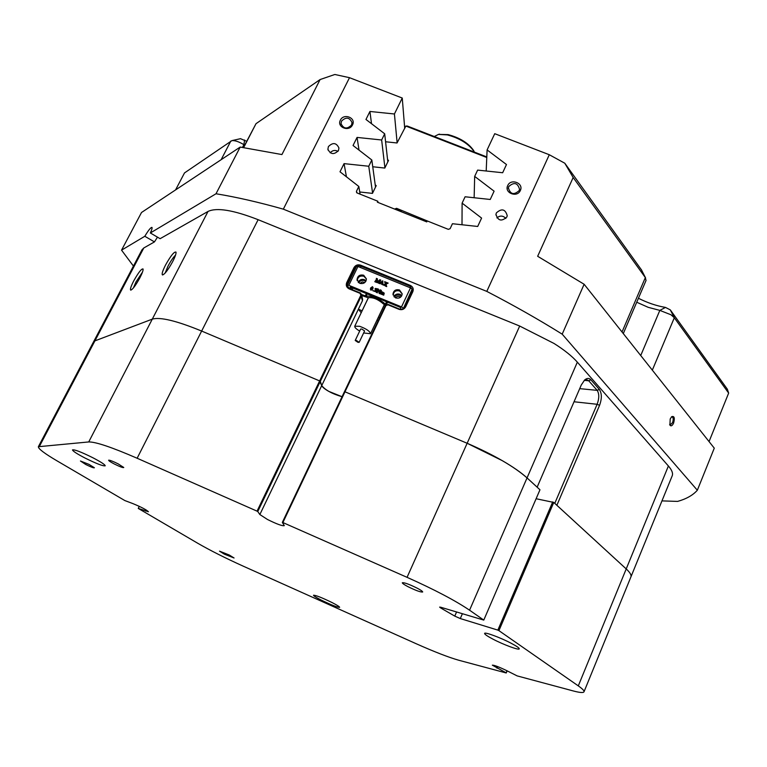 <?xml version="1.0" encoding="UTF-8"?>
<svg xmlns="http://www.w3.org/2000/svg" width="767" height="767" viewBox="0 0 767 767"><rect width="100%" height="100%" fill="white"/><g stroke="black" fill="none" stroke-linecap="round" stroke-linejoin="round"><path stroke-width="1.15" d="M375.216 184.866L376.223 185.643L372.455 193.38L359.723 191.99M387.584 159.661L388.543 160.399L384.804 168.059L372.743 166.755M486.777 157.503L405.868 126.056L397.038 142.978L385.58 141.761M405.868 126.056L407.306 126.037L486.805 156.928M357.93 342.312L359.157 342.35L356.434 340.5L355.207 340.471L357.93 342.312M364.593 330.941L361.89 329.072L360.653 329.053L355.207 340.452M359.694 331.076C356.195 329.014 354.546 327.394 354.747 326.234L359.656 326.291C366.358 328.813 369.982 331.296 370.519 333.722L363.625 332.964M340.375 120.16C336.473 127.226 349.206 132.221 352.504 124.896C356.377 117.811 343.683 112.864 340.375 120.16M341.526 121.109L341.027 123.612C343.578 128.914 347.087 129.383 351.535 125.021L352.034 122.595C349.522 117.236 346.022 116.747 341.526 121.109M507.716 185.585C503.967 192.891 517.207 198.078 520.323 190.513C524.034 183.198 510.841 178.059 507.716 185.585M508.77 186.515L508.377 187.819C510.285 194.367 513.89 195.288 519.182 190.58L519.556 189.363C517.706 182.757 514.111 181.817 508.77 186.515M328.401 146.593L327.902 149.229C330.519 154.503 334.038 154.944 338.458 150.562L338.947 148.002C336.377 142.672 332.859 142.202 328.401 146.593M496.383 212.89L495.971 214.281C497.936 220.848 501.56 221.759 506.843 217.013L507.236 215.719C505.348 209.084 501.723 208.145 496.383 212.89M638.422 298.258C647.406 302.802 656.418 305.86 665.488 307.423L670.291 309.878L727.346 389.185L728.65 393.097L674.318 317.759L670.952 314.767L659.831 310.386L648.182 307.318L636.725 302.227M240.483 138.683L246.686 141.291M244.673 145.174L243.695 144.551C238.882 141.684 234.951 140.371 231.912 140.62L184.502 172.93L175.566 189.919M670.205 418.964L669.907 425.129C671.039 426.5 672.276 425.829 673.599 423.096C674.941 417.996 674.318 415.848 671.729 416.663L670.205 418.964M669.629 424.458L670.3 424.88L672.573 422.579C673.57 419.482 673.388 417.574 672.026 416.845L671.403 416.97M216.016 193.763L240.186 147.072L281.93 154.56L320.107 79.547L334.834 74.485L349.512 77.688L283.339 209.161C258.623 202.172 236.188 197.042 216.016 193.763L150.351 232.967L160.111 238.69L208.02 211.443C216.754 207.32 233.456 210.072 258.124 219.688L519.69 326.042L553.995 343.443C564.291 349.944 572.077 356.185 577.34 362.149L668.393 465.991C671.844 469.97 673.129 473.191 672.266 475.655L672.141 475.971M536.104 498.732L553.764 502.433L626.217 568.932C629.966 572.403 631.548 575.049 630.944 576.851C631.548 575.049 629.966 572.403 626.217 568.932L556.871 505.29L599.554 405.331C601.999 398.629 601.922 393.318 599.315 389.406L590.868 379.79C589.085 377.92 587.004 377.987 584.646 379.991L581.29 384.976L537.14 487.179L527.044 477.908C521.292 472.664 513.065 466.921 502.356 460.689L467.151 443.268L344.498 391.592L385.379 305.534L388.284 304.461L399.291 308.976C401.831 309.743 403.768 309.015 405.101 306.81L412.262 291.604L412.646 289.964L410.048 286.196L360.385 265.967C357.882 265.219 355.955 265.938 354.622 268.105L347.346 283.138L346.962 285.247L349.474 288.536L360.385 293.013L361.66 294.71L361.458 295.717L320.309 381.372L321.718 385.609C325.505 390.202 332.284 393.902 342.063 396.712L328.717 391.352C324.681 389.013 322.351 387.095 321.718 385.609L259.85 514.542L267.472 519.48C276.734 524.072 282.342 526.133 284.289 525.654L282.342 522.404L344.498 391.592L467.151 443.268C494.073 454.946 514.034 466.489 527.044 477.908L539.968 489.777L483.776 620.091L469.567 610.196C455.339 600.571 434.505 589.612 407.056 577.33L519.69 326.042M133.707 280.933C130.908 286.436 129.92 289.504 130.735 290.147C132.672 289.485 135.711 285.391 139.862 277.875C142.231 273.253 143.304 270.291 143.084 268.987C141.598 268.45 138.472 272.429 133.707 280.933M142.47 272.132L136.008 281.901L133.353 288.028M165.49 265.133C162.537 270.991 161.549 274.27 162.527 274.969C164.79 274.241 168.184 269.773 172.719 261.537C175.173 256.705 176.266 253.561 176.007 252.122C174.262 251.384 170.753 255.718 165.49 265.133M175.547 255.095C173.208 257.424 170.686 261.125 167.992 266.178L165.145 273.081M379.502 317.922L378.323 317.433L384.372 304.7M378.323 317.433L377.834 318.343M377.987 202.44L377.824 201.232L377.364 202.191L426.788 221.912L427.248 220.944L448.312 229.343L450.114 228.681L452.444 223.724L477.697 226.466L481.59 218.087L462.108 203.14L465.099 196.774L490.247 199.468L494.101 191.175L474.668 176.4L477.63 170.101L502.663 172.738L506.479 164.531L487.103 149.929L494.734 133.688L549.297 154.733L564.8 163.227L641.49 269.926M349.512 77.688L402.253 98.032L404.717 128.415M362.129 310.798L358.381 309.206L361.199 312.744M368.438 297.577L362.12 310.75M364.9 282.457L362.225 281.949L359.915 283.387M362.542 299.322L362.436 300.75L321.718 385.609L319.638 380.921L201.644 331.056C176.669 320.807 160.217 316.829 152.297 319.13L94.926 340.864L93.411 342.12L94.926 340.864L152.297 319.13C160.217 316.829 176.669 320.807 201.644 331.056L319.638 380.921L360.826 295.247L360.068 293.349L349.148 288.871C346.521 287.472 345.696 285.401 346.694 282.659L353.98 267.625C355.524 265.123 357.729 264.308 360.605 265.171L410.297 285.391C412.962 286.791 413.806 288.871 412.847 291.623L405.676 306.829C404.142 309.379 401.918 310.204 398.993 309.322L387.977 304.806L385.945 305.563L282.879 522.548L407.056 577.33M400.633 297.155C398.725 295.957 396.98 296.167 395.408 297.797M397.133 142.777L394.42 113.986L402.253 98.032M375.523 187.09L371.822 159.996L368.754 166.247L344.057 163.63L340.002 171.789L358.822 186.467L356.434 191.338L356.665 192.69M372.589 193.111L368.754 166.247M387.824 161.866L384.689 133.794L381.65 139.987L357.058 137.418L353.05 145.49L371.822 159.996M384.919 167.82L381.65 139.987M462.002 224.76L462.108 203.14M474.14 197.742L474.668 176.4M240.186 147.072L141.511 212.497L121.55 250.157L133.439 266.072M646.025 280.501L645.344 277.596L573.16 177.513L537.657 256.283L584.128 284.26L714.278 448.158L697.337 490.238C692.869 495.261 686.292 498.981 677.606 501.407L661.959 500.889M573.16 177.513L564.8 163.227M584.128 284.26L562.192 334.163C538.779 319.561 513.65 305.304 486.796 291.393L549.297 154.733M709.053 441.581L728.65 393.097M394.42 113.986L369.934 111.464L365.964 119.46L384.689 133.794M283.339 209.161L486.796 291.393M377.824 201.232L357.096 192.968L356.434 191.338M93.526 341.9L141.981 249.831L143.793 247.971L154.455 241.902L157.484 237.147M360.087 194.156L358.822 186.467M486.192 171.003L487.103 149.929M320.107 79.547L256.015 123.679L243.465 147.523M121.55 250.157L144.81 236.274L154.455 241.902M562.192 334.163L697.337 490.238M359.014 150.102L357.058 137.418M346.435 176.813L344.057 163.63M371.516 123.717L369.934 111.464M554.771 503.353L597.119 404.286C599.286 398.428 599.315 393.787 597.196 390.365L588.72 380.768L586.362 379.588L584.243 380.374M376.913 320.29L378.265 320.51M150.351 232.967C151.799 229.832 152.336 227.981 151.971 227.415C150.821 227.281 148.434 230.234 144.81 236.274M590.868 379.79L588.72 380.768L584.272 380.355M599.315 389.406L597.196 390.365L579.708 388.639M505.865 218.442C503.075 215.517 500.074 215.335 496.891 217.876M337.998 151.32C335.006 149.824 332.418 150.313 330.203 152.806M366.099 280.789L364.488 279.677C361.64 278.862 359.541 279.725 358.189 282.266M358.659 282.697C360.145 280.569 362.149 279.897 364.67 280.684L365.811 281.355M363.673 275.228C359.733 274.433 357.527 275.928 357.048 279.725L359.771 283.339C363.673 284.135 365.888 282.659 366.405 278.91L363.673 275.228M366.415 278.967L363.865 276.254C359.963 275.449 357.758 276.925 357.24 280.684M399.482 289.955C395.762 289.149 393.596 290.53 392.982 294.106L395.705 297.922C399.386 298.737 401.553 297.375 402.196 293.847L399.482 289.955M402.196 293.914L399.597 290.952C395.925 290.147 393.759 291.508 393.116 295.027M401.803 295.65L399.99 294.298C397.316 293.502 395.293 294.269 393.922 296.618M394.334 297.059C395.81 295.113 397.728 294.518 400.106 295.276L401.505 296.177M347.48 285.065L356.492 266.36L357.94 266.485L410.479 287.884L412.138 289.149L412.349 291.412M357.94 266.485L348.841 285.305L401.505 306.896L410.479 287.884M381.707 291.661L381.487 292.112L382.493 291.978L384.219 293.147L383.721 295.18L382.628 294.729L383.529 292.726L382.81 292.793L382.34 294.614L381.247 294.164L382.148 292.16L381.429 292.227L380.959 294.049L379.866 293.608L380.815 291.623L381.659 292.045M384.219 293.09L383.577 294.979M383.759 295.094L382.628 294.729M383.759 293.109L382.848 293.023L382.187 294.413M382.378 294.528L381.247 294.164M382.369 292.553L381.467 292.457L380.815 293.857M381.007 293.962L379.866 293.608M378.006 289.552L377.575 288.785L378.447 289.14L379.444 292.476L380.135 289.83L381.362 290.549L379.31 293.656L378.169 290.099L377.134 292.323M381.324 290.319L379.272 293.425L378.131 289.868L377.076 292.198L377.441 292.821L376.252 292.332L377.776 289.217M376.348 289.006L375.044 288.507L376.789 288.708L376.108 289.897M376.827 288.91L376.798 289.408M376.76 289.178L375.945 289.705L376.3 290.568L375.571 291.642L373.884 291.134M376.3 290.568L375.542 291.412L373.826 290.971L375.648 290.914L375.111 289.715L376.29 289.217L376.003 288.68M373.356 290.607L372.781 290.703M373.098 287.558L372.867 288.986L370.979 290.233L370.461 289.418M379.425 280.664L376.942 282.611L376.837 279.092L375.686 281.614L376.041 282.237L374.862 281.757L376.568 279.063L376.329 278.383L376.655 278.814M376.837 279.389L375.744 281.738M376.329 278.383L377.335 278.689L377.441 281.69M377.335 278.689L377.402 281.719L379.876 279.725L380.815 280.108L379.003 283.071M379.339 283.512L377.853 282.764L379.627 280.233L376.99 282.63M382.196 283.464L380.883 282.927L380.183 283.55M380.432 283.704L379.358 283.272L382.714 280.827L382.982 284.854L381.63 284.308L382.206 283.244L380.844 282.697L380.384 283.8L379.31 283.359M382.81 280.866L382.695 284.221M383.021 284.768L381.63 284.308M385.696 285.238L385.494 284.221L384.296 285.391L383.078 284.893L385.446 283.982L384.66 281.671L386.223 282.314L385.916 283.732L386.923 282.592L388.16 283.1L386.012 284.202M388.16 283.1L385.964 283.972L386.712 286.599L385.264 286.005L385.523 284.452L384.094 284.998M384.334 285.305L383.078 284.893M385.437 283.982L384.612 281.757M386.223 282.314L385.715 282.639M361.813 295.516L368.198 297.749C372.867 297.097 378.006 299.207 383.625 304.087L385.542 305.256M348.841 285.305L347.393 285.161L347.834 287.328M412.138 289.149L403.25 308.746M367.259 293.771L366.099 296.177L361.64 294.547M366.099 296.177C372.033 295.774 378.486 298.421 385.465 304.125L386.606 301.709M350.183 286.973L399.617 307.049L400.662 307.826L400.844 309.312M350.126 287.098L350.519 288.958M403.183 308.152L401.505 306.896M386.213 304.624L385.465 304.125M380.815 280.108L379.08 282.563L379.31 283.569M379.272 283.339L377.853 282.764M376.003 282.007L374.823 281.527M380.969 282.582L382.206 283.09L382.254 281.556L380.969 282.582M382.244 281.825L381.189 282.668M386.683 286.369L385.226 285.775M370.413 289.14L370.672 287.932L372.561 286.676L372.829 288.747L370.94 290.003L370.413 289.14M371.123 288.181L370.768 289.475L371.736 289.562L372.733 287.472L372.129 286.839L370.768 289.475M372.129 286.839L371.161 288.411M372.752 287.261L372.168 287.069M373.337 290.655L372.733 290.568L373.376 290.885M375.964 288.45L375.149 288.804M375.705 290.252L375.226 289.974M377.402 292.591L376.213 292.112M394.564 209.055L396.568 208.317L428.504 221.442M118.176 463.882C113.123 461.37 109.949 460.133 108.665 460.171C108.444 460.622 110.304 461.887 114.235 463.949C119.988 466.787 123.161 467.966 123.765 467.487L118.176 463.882M89.077 464.418L80.449 461.005L85.741 464.486C90.966 467.055 93.852 468.148 94.399 467.765L89.077 464.418M229.266 555.011L219.506 551.157L224.328 554.138L234.06 557.992L229.266 555.011M92.845 457.736C81.273 452.012 74.495 449.395 72.501 449.893C72.788 451.121 76.959 453.834 85.022 458.033C96.46 463.69 103.19 466.278 105.223 465.799C105.002 464.62 100.88 461.935 92.845 457.736M511.148 643.254C500.458 637.598 484.495 631.72 484.6 633.437C484.61 634.319 487.361 636.198 492.855 639.093C503.382 644.654 519.24 650.531 519.259 648.834C519.278 647.981 516.574 646.121 511.148 643.254M331.986 602.526C321.757 597.56 315.592 595.134 313.502 595.25C313.617 595.892 316.196 597.503 321.248 600.091C331.392 605.01 337.528 607.426 339.647 607.32C339.57 606.697 337.01 605.105 331.986 602.526M417.306 588.231C409.175 584.233 404.18 582.402 402.311 582.757C402.32 583.371 404.132 584.627 407.737 586.544C415.81 590.523 420.786 592.335 422.684 591.99C422.684 591.395 420.891 590.139 417.306 588.231M507.15 670.847L506.249 672.975L458.81 660.253C448.705 657.396 434.381 651.835 415.848 643.58L243.35 566.219C225.488 558.155 210.292 550.505 197.752 543.266L138.261 508.425L148.443 511.733C146.305 509.719 141.099 506.997 132.844 503.583L124.839 500.563L56.998 460.842C44.409 453.422 38.197 448.714 38.369 446.71L88.732 441.945L208.02 211.443M553.764 502.433L498.924 630.637L578.299 685.88C582.402 688.756 584.32 690.712 584.032 691.748C583.514 692.994 579.842 692.706 573.026 690.885L517.121 675.89L507.208 670.876C499.212 667.002 494.255 665.094 492.337 665.162L506.095 672.832L506.977 670.761M258.124 219.688L137.14 458.244L257.05 511.148L319.638 380.921L320.309 381.372L257.76 511.551L259.85 514.542M584.032 691.748L630.848 577.081M498.924 630.637L497.85 630.119L552.71 501.915M462.367 613.792L460.286 618.557L497.85 630.119M460.286 618.557L454.773 616.112L456.547 612.037M441.121 607.359L440.824 608.039L454.773 616.112M440.824 608.039L439.635 607.109L440.747 607.243L483.776 620.091M282.879 522.548L282.342 522.404M257.76 511.551L257.05 511.148M137.14 458.244C111.819 447.247 95.693 441.811 88.732 441.945M139.287 506.345L138.271 508.358M438.398 134.426L448.12 134.599C459.922 137.792 468.416 143.074 473.584 150.437L474.284 151.876M474.399 152.106L474.073 151.502C468.656 143.793 459.749 138.261 447.372 134.906L438.436 134.417L434.314 136.526M652.324 370.135L674.318 317.759L670.291 309.878M244.606 139.997L243.896 144.685L242.497 147.389M577.34 362.149L469.567 610.196M578.299 685.88L668.393 465.991M143.793 247.971L39.529 446.154M221.126 159.709L230.857 141.013M256.015 123.679L243.676 147.552M622.037 331.986L645.344 277.596L641.279 269.543M640.723 355.533L659.831 310.386L665.488 307.423M362.436 300.75L360.826 295.247M599.554 405.331L597.119 404.286L574.042 401.764M410.201 287.769L410.297 285.391M360.682 267.597L360.605 265.171M347.662 284.605L346.694 282.659M354.92 269.61L353.98 267.625M385.379 305.534L385.945 305.563M405.101 306.81L405.676 306.829M412.262 291.604L412.847 291.623M365.245 296.024L366.482 293.454M352.983 287.922L352.149 289.629M387.623 302.121L386.501 304.47M400.489 309.283L400.767 308.698M350.95 289.14L351.775 287.424M425.618 221.442L422.972 219.285L419.453 218.978M419.261 218.902L423.068 219.189L425.896 221.548C424.333 219.276 422.118 218.394 419.233 218.892M401.678 211.893L397.565 209.372L395.542 209.449M395.35 209.372L397.594 209.257L401.956 211.999M497.62 666.581L496.949 668.153M146.171 509.959L145.615 511.071M359.157 342.35L364.603 330.932M384.334 304.681L370.519 333.722M368.476 297.558L354.766 326.176M341.171 124.417L341.027 123.612M508.32 188.49L508.377 187.819M328.075 150.092L327.902 149.229M495.933 215.009L495.971 214.281M347.144 286.11L346.962 285.247M630.944 576.851L672.266 475.655M362.628 299.744L361.66 294.71M623.293 333.578L646.073 280.406M240.627 138.654L231.912 140.62M641.356 269.658L645.584 277.951M357.221 280.626L357.048 279.725M393.097 294.969L392.982 294.106M347.393 285.161L356.492 266.36M401.956 212.008L397.603 209.238L395.321 209.362M93.411 342.12L38.436 446.586M439.587 134.139L438.436 134.417M473.584 150.437L474.073 151.502"/></g></svg>
